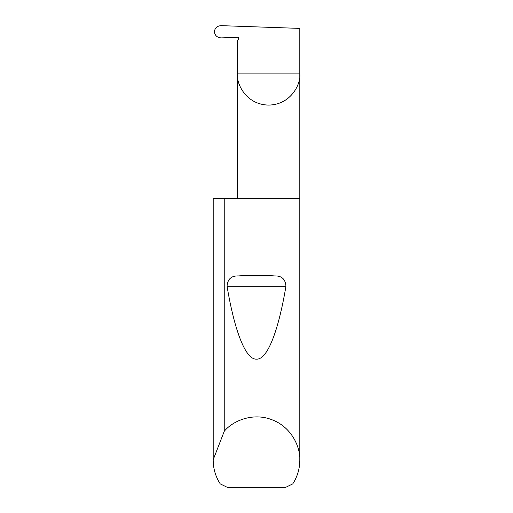<?xml version="1.0" encoding="UTF-8"?>
<svg xmlns="http://www.w3.org/2000/svg" width="513" height="513" viewBox="0 0 513 513"><rect width="100%" height="100%" fill="white"/><g stroke="black" fill="none" stroke-linecap="round" stroke-linejoin="round"><path stroke-width="0.77" d="M238.609 38.116L238.507 39.039A1.154 1.154 0 0 0 237.468 37.308L221.238 37.879C217.204 37.609 214.915 35.564 214.376 31.735C214.909 27.939 217.172 25.906 221.167 25.65L299.804 28.395L299.804 73.917C301.06 83.035 291.705 104.658 268.639 105.088C245.567 104.658 236.217 83.035 237.468 73.917L237.468 198.64M238.577 38.892L237.468 40.841L237.468 73.917L299.804 73.917L299.804 460.212C299.752 468.786 297.399 476.673 292.763 483.887L285.67 487.35L227.33 487.35L220.237 483.887C215.601 476.673 213.248 468.786 213.196 460.212L213.196 198.64L213.196 459.751L224.232 431.33C232.395 421.154 252.601 412.093 271.961 419.756C291.493 426.957 300.509 447.182 299.804 460.212M238.192 275.943C250.395 275.09 262.605 275.09 274.808 275.943C281.714 275.75 285.427 279.181 285.94 286.248C278.854 328.73 267.914 359.728 256.5 359.164C245.086 359.728 234.146 328.73 227.06 286.248C227.586 279.175 231.292 275.738 238.192 275.943L274.808 275.943M224.232 431.33L224.232 198.64L299.804 198.64M213.196 460.212L213.196 459.751M224.232 198.64L213.196 198.64M227.06 286.248L285.94 286.248"/></g></svg>
